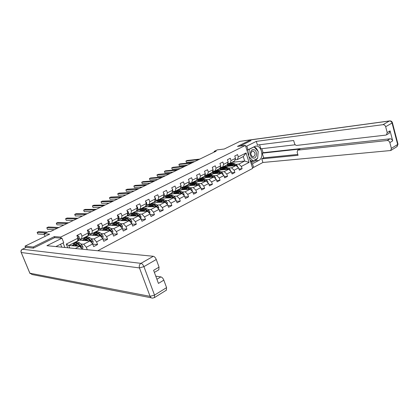 <?xml version="1.0" encoding="UTF-8"?>
<svg xmlns="http://www.w3.org/2000/svg" width="419" height="419" viewBox="0 0 419 419"><rect width="100%" height="100%" fill="white"/><g stroke="black" fill="none" stroke-linecap="round" stroke-linejoin="round"><path stroke-width="0.63" d="M97.758 250.751L252.699 168.365L245.408 145.398L60.718 237.07L61.137 238.128M250.95 140.716L250.693 139.894L239.961 141.355L224.259 149.007L217.283 149.882L214.125 151.411L214.334 152.045M25.648 247.634L25.025 246.136L49.657 234.132L44.058 233.771L45.105 236.347M54.721 237.657L54.308 236.62L33.19 247.021L33.609 248.032M33.19 247.021L25.025 246.136M64.882 247.477L63.07 242.962M232.1 162.268L244.701 161.043L243.277 156.57L237.327 159.602L238.301 156.905L237.563 154.606L234.771 156.009L235.515 158.314L231.021 160.592L230.267 158.277L227.423 159.707L228.182 162.033L223.599 164.353L222.835 162.017L219.933 163.478L220.708 165.819L216.036 168.187L215.256 165.835L212.297 167.317L213.088 169.685L208.322 172.099L207.525 169.721L204.514 171.24L205.315 173.623L200.455 176.085L199.648 173.686L196.574 175.236L197.391 177.635L192.431 180.149L191.609 177.735L188.471 179.311L189.304 181.736L184.25 184.297L183.407 181.862L180.212 183.47L181.055 185.916L175.896 188.529L175.042 186.073L171.774 187.712L172.638 190.179L167.375 192.845L166.5 190.367L163.169 192.043L164.049 194.531L158.675 197.255L157.785 194.756L154.381 196.469L155.281 198.978L149.793 201.759L148.881 199.234L145.409 200.984L146.325 203.514L140.721 206.358L139.789 203.812L136.243 205.598L137.181 208.149L131.451 211.05L130.503 208.484L126.878 210.307L127.837 212.883L121.987 215.848L121.018 213.261L117.315 215.125L118.289 217.723L112.308 220.755L111.323 218.142L107.536 220.043L108.531 222.667L102.419 225.768L101.408 223.128L97.538 225.076L98.554 227.721L92.306 230.89L91.274 228.229L87.314 230.22L88.357 232.891L81.962 236.133L80.909 233.446L76.86 235.483L77.924 238.181L66.281 244.078L67.747 247.765M238.301 156.905L246.079 152.961L249.085 162.41L241.365 166.437L242.098 168.716L238.956 168.977M87.283 249.708L86.319 247.262L92.657 243.958L93.683 246.602L97.59 244.555L96.569 241.92L102.765 238.689L103.771 241.307L107.594 239.301L106.594 236.693L112.653 233.535L113.638 236.133L117.378 234.169L116.398 231.581L122.327 228.491L123.291 231.063L126.947 229.146L125.988 226.579L131.791 223.557L132.734 226.108L136.316 224.228L135.379 221.688L141.056 218.728L141.978 221.258L145.482 219.42L144.565 216.901L150.122 213.999L151.029 216.508L154.459 214.706L153.564 212.208L159.005 209.369L159.896 211.857L163.253 210.092L162.368 207.615L167.7 204.839L168.574 207.3L171.863 205.572L170.999 203.121L176.221 200.397L177.075 202.838L180.301 201.146L179.452 198.711L184.57 196.045L185.408 198.465L188.571 196.804L187.738 194.395L192.75 191.776L193.573 194.18L196.673 192.557L195.856 190.163L200.769 187.597L201.581 189.98L204.613 188.388L203.812 186.01L208.631 183.501L209.427 185.858L212.402 184.297L211.616 181.946L216.345 179.479L217.121 181.82L220.043 180.29L219.268 177.955L223.903 175.54L224.668 177.86L227.533 176.357L226.773 174.042L231.325 171.67L232.074 173.974L234.886 172.502L234.137 170.203L238.6 167.878L239.338 170.161L242.098 168.716M44.058 233.771L48.719 231.513L50.359 231.607L216.152 151.159L214.125 151.411M235.515 158.314L234.551 161.016L230.073 163.3L227.664 163.53M223.479 166.662L236.012 165.526L231.545 167.836L228.475 168.103M216.419 170.329L223.081 166.862M219.043 168.92L221.117 168.742M230.073 163.3L231.021 160.592M238.6 167.878L236.012 165.526M234.137 170.203L231.545 167.836M228.182 162.033L227.245 164.74L222.672 167.071L220.211 167.291M216.251 170.344L228.727 169.292L224.175 171.643L221.112 171.89M209.055 174.084L215.67 170.638M211.736 172.644L213.748 172.481M222.672 167.071L223.599 164.353M231.325 171.67L228.727 169.292M226.773 174.042L224.175 171.643M220.708 165.819L219.792 168.538L215.136 170.91L212.616 171.125M208.892 174.095L221.305 173.126L216.665 175.519L213.606 175.75M201.56 177.902L209.102 173.99M204.289 176.441L206.242 176.294M215.136 170.91L216.036 168.187M223.903 175.54L221.305 173.126M219.268 177.955L216.665 175.519M213.088 169.685L212.197 172.408L207.447 174.828L204.87 175.027M201.398 177.918L213.737 177.033L209.008 179.479L205.954 179.683M193.918 181.799L201.419 177.902M196.705 180.306L198.59 180.175M207.447 174.828L208.322 172.099M216.345 179.479L213.737 177.033M211.616 181.946L209.008 179.479M205.315 173.623L204.451 176.357L199.612 178.824L196.972 179.007M192.761 182.312L193.751 181.809L206.022 181.018L201.199 183.512L198.15 183.695M186.13 185.769L192.572 182.412M188.974 184.245L190.792 184.135M199.612 178.824L200.455 176.085M208.631 183.501L206.022 181.018M203.812 186.01L201.199 183.512M197.391 177.635L196.553 180.38L191.614 182.899L188.917 183.066M184.758 186.392L185.963 185.779L198.15 185.083L193.232 187.623L190.195 187.785M178.19 189.817L184.7 186.424M181.097 188.262L182.846 188.168M191.614 182.899L192.431 180.149M200.769 187.597L198.15 185.083M195.856 190.163L193.232 187.623M189.304 181.736L188.498 184.486L183.459 187.052L180.694 187.204M177.588 190.048L190.126 189.226L185.109 191.818L182.082 191.954M170.093 193.945L177.457 190.116M173.063 192.352L174.739 192.279M183.459 187.052L184.25 184.297M192.75 191.776L190.126 189.226M187.738 194.395L185.109 191.818M181.055 185.916L180.28 188.676L175.142 191.294L172.366 191.425M168.26 194.798L169.931 193.95L181.94 193.458L176.823 196.102L173.801 196.207M161.839 198.15L168.208 194.83M164.871 196.527L166.474 196.469M175.142 191.294L175.896 188.529M184.57 196.045L181.94 193.458M179.452 198.711L176.823 196.102M172.638 190.179L171.895 192.95L166.652 195.621L163.892 195.725M161.682 198.156L173.586 197.768L168.365 200.471L165.358 200.549M153.417 202.445L159.576 199.224M160.802 198.601L161.278 198.36M156.512 200.785L158.047 200.748M166.652 195.621L167.375 192.845M176.221 200.397L173.586 197.768M170.999 203.121L168.365 200.471M164.049 194.531L163.337 197.307L157.984 200.036L155.245 200.114M153.26 202.45L165.065 202.173L159.733 204.928L156.737 204.98M144.822 206.824L150.903 203.644M151.086 203.555L152.825 202.67M147.991 205.132L149.447 205.106M157.984 200.036L158.675 197.255M167.7 204.839L165.065 202.173M162.368 207.615L159.733 204.928M155.281 198.978L154.601 201.759L149.138 204.545L146.42 204.598M144.67 206.824L156.366 206.667L150.919 209.479L147.933 209.5M136.06 211.291L143.188 207.583M143.267 207.541L144.005 207.164M139.291 209.563L140.674 209.552M149.138 204.545L149.793 201.759M159.005 209.369L156.366 206.667M153.564 212.208L150.919 209.479M146.325 203.514L145.686 206.305L140.103 209.149L137.406 209.175M135.908 211.291L147.478 211.255L141.921 214.125L138.951 214.114M127.109 215.853L134.174 212.176M134.253 212.134L135.002 211.752M130.419 214.088L131.723 214.093M140.103 209.149L140.721 206.358M150.122 213.999L147.478 211.255M144.565 216.901L141.921 214.125M137.181 208.149L136.573 210.951L130.875 213.852L128.198 213.847M125.632 216.529L126.957 215.853L138.406 215.942L132.729 218.875L129.775 218.828M117.975 220.509L124.967 216.869M125.045 216.827L125.637 216.523M121.358 218.702L122.594 218.723M130.875 213.852L131.451 211.05M141.056 218.728L138.406 215.942M135.379 221.688L132.729 218.875M127.837 212.883L127.271 215.691L121.447 218.66L118.797 218.618M117.566 220.635L129.141 220.724L123.338 223.725L120.4 223.641M108.652 225.265L115.565 221.661M115.681 221.599L116.419 221.222M112.109 223.416L113.287 223.453M121.447 218.66L121.987 215.848M131.791 223.557L129.141 220.724M125.988 226.579L123.338 223.725M118.289 217.723L117.765 220.535L111.815 223.568L109.186 223.495M104.891 227.098L108.5 225.26L119.677 225.616L113.748 228.68L110.826 228.559M99.125 230.12L104.844 227.124M102.665 228.235L103.797 228.276L102.99 230.293M107.578 228.428L107.856 228.439M111.815 223.568L112.308 220.755M122.327 228.491L119.677 225.616M116.398 231.581L113.748 228.68M107.741 220.583L108.128 220.384L109.296 221.489L109.411 223.013L108.055 225.48L101.969 228.585L99.366 228.481M98.224 230.497L98.978 230.11L110.003 230.612L103.943 233.739L101.037 233.582M89.394 235.075L96.14 231.56M96.213 231.524L96.857 231.188M93.013 233.147L94.128 233.21M97.695 233.404L98.004 233.42M108.055 225.485L108.531 222.667M101.969 228.585L102.419 225.768M112.653 233.535L110.003 230.612M106.594 236.693L103.943 233.739M98.554 227.721L98.125 230.544L91.902 233.718L89.331 233.572M88.231 235.588L89.247 235.069L100.115 235.719L93.919 238.919L91.033 238.72M79.453 240.145L84.827 237.322M84.984 237.243L87 236.216M83.161 238.17L84.256 238.249M87.587 238.479L87.927 238.505M91.902 233.718L92.306 230.89M102.765 238.689L100.115 235.719M96.569 241.92L93.919 238.919M88.357 232.891L87.969 235.719L81.611 238.961L79.071 238.778M78.013 240.794L79.311 240.134L90.001 240.941L83.669 244.214L80.804 243.968M69.297 245.325L75.849 241.904M75.954 241.842L76.756 241.433M73.084 243.308L74.163 243.397M77.237 243.659L77.62 243.696M81.611 238.961L81.962 236.133M92.657 243.958L90.001 240.941M86.319 247.262L83.669 244.214M77.924 238.181L77.588 241.009L68.758 245.513L79.668 246.278L75.331 248.519M69.732 247.964L68.758 245.513L66.281 244.078M82.192 249.2L79.668 246.278M54.308 236.62L60.718 237.07M250.693 139.894L237.468 146.409L245.408 145.398M237.327 159.602L234.97 159.838M223.641 166.647L231.288 162.682M231.429 162.609L231.78 162.425M226.213 165.264L228.345 165.065M235.703 164.384L238.778 164.101L244.701 161.043L249.085 162.41M243.277 156.57L246.079 152.961M241.365 166.437L238.778 164.101M74.048 243.455L73.115 243.376M71.958 245.571L73.032 245.021M84.135 238.306L83.187 238.243M82.161 240.349L83.25 239.794M97.59 244.555L92.73 244.146M94.008 233.273L93.044 233.221M92.149 235.242L93.243 234.682M107.594 239.301L102.88 238.982M103.697 228.339L102.692 228.303M101.917 230.246L103.027 229.675M117.378 234.169L112.8 233.922M113.203 223.516L112.135 223.484M111.48 225.354L112.601 224.783M126.947 229.146L122.505 228.968M122.526 218.791L121.384 218.77M120.845 220.567L121.976 219.985M136.316 224.228L131.995 224.113M131.66 214.156L130.445 214.156M130.01 215.874L131.152 215.293M145.482 219.42L141.282 219.352M140.616 209.62L139.318 209.631M138.993 211.281L140.14 210.694M154.459 214.706L150.374 214.685M149.389 205.174L148.017 205.2M147.792 206.782L148.944 206.19M163.253 210.092L159.272 210.113M157.989 200.816L156.538 200.853M156.413 202.372L157.57 201.78M171.863 205.572L167.982 205.635M166.422 196.537L164.892 196.595M164.861 198.056L166.029 197.454M180.301 201.146L176.514 201.24M174.692 192.347L173.084 192.421M173.141 193.819L174.314 193.217M188.571 196.804L184.879 196.93M182.799 188.236L181.118 188.325M181.259 189.666L182.438 189.063M196.673 192.557L193.07 192.703M190.75 184.203L188.995 184.308M189.22 185.591L190.409 184.989M204.613 188.388L201.099 188.56M198.548 180.243L196.726 180.369M197.03 181.6L198.224 180.987M212.402 184.297L208.966 184.496M206.2 176.362L204.31 176.499M204.692 177.682L205.886 177.069M220.043 180.29L216.686 180.505M213.706 172.549L211.757 172.707M212.208 173.838L213.407 173.22M227.533 176.357L224.254 176.588M221.075 168.81L219.064 168.983M219.587 170.062L220.792 169.449M234.886 172.502L231.676 172.748M228.303 165.133L226.234 165.327M226.826 166.359L228.036 165.741M77.08 236.033L77.834 235.656L79.076 236.777L79.254 238.327L77.903 240.852M77.834 235.656L76.986 235.808M45.833 232.912L37.134 232.377L38.7 231.628L47.426 232.142M77.766 239.516L77.735 237.704M44.335 234.451L37.804 234.017L37.134 232.377M81.852 248.807L82.81 248.31L82.904 246.519L81.841 244.911L79.563 242.842L77.028 241.936L75.839 242.543M77.965 246.126L76.242 244.544L73.713 243.628L73.021 245.665M77.096 246.042L76.295 245.309L74.189 244.544L73.618 245.723M73.781 243.596L74.975 242.983L77.51 243.895L81.066 247.31L81.38 246.623L78.306 243.486L75.771 242.58L75.451 242.858M75.064 244.513L75.242 245.874M75.745 245.916L75.661 244.811M76.902 243.408L80.846 246.571L81.38 246.623M74.996 244.492L74.891 245.838M253.814 149.683C249.824 148.52 249.09 157.366 253.123 158.063C257.098 159.157 257.811 150.426 253.814 149.683M253.176 151.065L252.458 151.06C250.227 152.972 250.311 154.883 252.704 156.795L253.401 156.8C255.637 154.904 255.564 152.993 253.176 151.065M248.718 155.81L249.253 149.332L254.04 146.917L258.204 151.442L257.643 158.361L252.898 160.838L251.112 161.011L249.986 159.812M247.32 151.411L247.451 149.85M252.898 160.838L248.986 156.669M248.797 149.384L249.253 149.332M253.584 146.975L254.04 146.917M55.884 246.582L63.735 242.627L61.965 238.191L46.912 245.691L153.296 256.287C154.491 256.58 155.48 257.648 156.266 259.492L159.058 267.113L158.78 269.805M61.745 247.168L60.566 244.225M26.339 247.357L22.286 249.279L26.339 247.357L33.389 248.142L54.638 237.652L61.965 238.191M156.916 279.274L160.859 276.896C162.064 277.237 163.054 278.321 163.829 280.138L166.579 287.638L166.312 290.205M159.058 267.113L153.616 270.323L158.445 283.417L163.829 280.138M160.859 276.896L155.768 276.163M246.843 149.913L248.017 149.777L246.849 146.084L256.297 141.376L382.982 124.679L389.398 121.002L244.073 140.794M248.017 149.777L255.302 146.231C261.44 144.424 264.646 157.774 258.753 160.461L252.453 163.766L253.61 167.411L262.902 162.478L261.775 158.869L298.066 155.297L297.15 152.223L297.663 150.238L298.113 150.091L387.166 140.527L390.021 138.809C391.309 138.809 392.2 139.496 392.687 140.863L390.073 130.88L389.183 133.242M261.833 148.682L263.085 152.705L262.215 153.155L263.687 157.863L261.775 158.869M259.597 144.759L260.859 148.797L295.243 144.77M262.902 162.478L390.749 150.521L391.367 148.373L397.657 144.476L392.064 123.018L385.663 126.721L387.203 132.572L386.517 134.824L385.737 135.112L296.715 145.409C295.741 145.398 295.023 144.801 294.573 143.612L293.646 140.512L257.439 145.026L256.297 141.376M245.675 146.231L246.849 146.084M252.432 167.511L253.61 167.411M251.274 163.876L252.453 163.766M391.367 148.373L389.843 142.596C389.351 141.219 388.46 140.533 387.166 140.527M385.663 126.721C385.166 125.333 384.27 124.653 382.982 124.679M250.934 140.669L240.097 146.074M262.215 153.155L300.062 149.038L298.113 150.091M263.085 152.705L390.021 138.809M263.687 157.863L297.815 154.454M297.736 150.196L300.062 149.038M250.997 162.996L255.197 160.802L257.434 158.471M257.669 157.989L258.151 152.113M257.837 151.044C257.009 148.845 255.716 147.42 253.966 146.781M250.688 162.017L257.271 158.555M247.472 149.84L246.911 150.122M250.531 161.53L251.615 160.964M87.529 230.769L88.158 230.45L89.373 231.566L89.53 233.105L88.116 235.651M88.158 230.45L87.44 230.544M57.34 228.219L46.808 227.742L48.342 227.009L58.901 227.465M88.215 233.907L88.341 232.99M54.271 229.712L47.462 229.366L46.808 227.742M97.747 225.616L98.256 225.364L99.444 226.475L99.581 228.004L98.109 230.555M98.256 225.364L97.658 225.396M67.014 223.526L56.287 223.196L57.791 222.479L68.543 222.782M63.866 225.055L56.932 224.809L56.287 223.196M92.19 243.429L93.028 242.989L93.118 241.218L92.06 239.631L89.776 237.604L87.204 236.74L86.047 237.332M88.247 240.81L86.529 239.27L83.968 238.395L83.229 240.427M87.362 240.742L86.565 240.029L84.439 239.301L83.842 240.475M84.036 238.359L85.204 237.767L87.765 238.636L91.326 241.993L91.63 241.318L88.545 238.238L85.979 237.369L85.665 237.631M85.23 239.233L85.376 240.59M85.89 240.632L85.843 239.49M87.21 238.196L91.085 241.276L91.63 241.318M85.214 239.228L85.062 240.569M102.299 238.165L103.022 237.788L103.111 236.038L102.058 234.472L99.769 232.482L97.166 231.66L96.035 232.236M97.088 235.279L97.145 235.541M98.303 235.609L96.59 234.111L93.997 233.278L93.217 235.305M97.402 235.557L96.616 234.87L94.464 234.174L93.84 235.342M94.066 233.242L95.202 232.66L97.8 233.493L101.361 236.793L101.655 236.127L98.565 233.1L95.967 232.273L95.658 232.524M95.176 234.174L95.291 235.431M95.82 235.462L95.804 234.3M97.302 233.1L101.099 236.091L101.655 236.127M95.213 234.08L95.024 235.415M76.488 218.928L65.584 218.739L67.061 218.032L77.992 218.199M73.267 220.494L66.218 220.342L65.584 218.739M108.128 220.384L107.662 220.373M117.514 215.654L117.791 215.513L118.933 216.613L119.033 218.131L117.776 220.478M85.775 214.423L74.702 214.371L76.143 213.68L87.246 213.711M82.48 216.021L75.32 215.958L74.702 214.371M117.791 215.513L117.456 215.513M127.077 210.836L128.366 211.841L128.45 213.35L127.303 215.539M94.877 210.008L83.643 210.087L85.057 209.406L96.323 209.306M91.515 211.637L84.25 211.658L83.643 210.087M112.187 233.022L112.8 232.702L112.884 230.969L111.842 229.423L109.542 227.47L106.913 226.684L105.808 227.25M106.745 230.073L106.819 230.466M108.144 230.529L106.431 229.067L103.812 228.266M107.227 230.487L106.447 229.822L104.268 229.156L103.624 230.324M110.967 231.681L111.459 231.047L108.364 228.077L105.735 227.287L105.436 227.522M104.907 229.266L105.001 230.387M105.541 230.408L105.557 229.224M107.18 228.119L110.899 231.021L111.459 231.047M103.881 228.229L104.991 227.664L107.615 228.46L110.647 231.325M104.996 229.046L104.766 230.377M121.861 227.983L122.369 227.721L122.453 226.009L121.41 224.479L119.106 222.568L116.451 221.819L115.372 222.369M116.21 224.998L116.288 225.506M117.77 225.553L116.063 224.128L113.413 223.369L112.554 225.385M116.843 225.527L116.068 224.877L113.868 224.244L113.198 225.406M120.782 226.726L121.049 226.082L120.258 225.076L117.949 223.159L115.298 222.405L115.005 222.636M114.429 224.469L114.507 225.448M115.052 225.469L115.11 224.27M116.849 223.248L120.483 226.061L121.049 226.082M113.486 223.332L114.57 222.777L117.22 223.537L120.028 225.998M114.576 224.123L114.308 225.443M131.325 223.06L131.734 222.845L131.812 221.153L130.78 219.645L128.465 217.77L125.789 217.052L124.736 217.592M126.255 220.672L125.485 220.043L125.564 220.656M127.193 220.687L125.491 219.294L122.814 218.571L121.919 220.588M125.485 220.043L123.265 219.441L122.573 220.598M130.194 221.855L130.44 221.216L129.649 220.226L127.339 218.346L124.663 217.629L124.37 217.849M123.752 219.776L123.815 220.624M124.37 220.635L124.459 219.425M126.323 218.488L129.869 221.206L130.44 221.216M122.893 218.529L123.945 217.99L126.622 218.713L129.078 220.724M123.951 219.305L123.647 220.619M136.437 206.122L137.6 207.169L137.662 208.672L136.646 210.626M103.802 205.677L92.41 205.881L93.798 205.216L105.216 204.991M100.371 207.342L93.008 207.442L92.41 205.881M140.59 218.236L140.899 218.074L140.978 216.403L139.951 214.91L137.631 213.067L134.928 212.386L133.902 212.91M134.588 215.219L134.656 215.911M136.416 215.926L134.714 214.565L132.022 213.873L131.089 215.885M135.468 215.916L134.709 215.308L132.467 214.732L131.749 215.89M139.469 217.058L139.632 216.461L138.841 215.481L136.526 213.638L133.541 213.161M132.881 215.188L132.928 215.9M133.493 215.9L133.619 214.685M135.604 213.826L139.05 216.455L139.632 216.461M132.095 213.831L133.127 213.308L135.829 213.994L138.254 215.937M133.132 214.591L132.797 215.895M145.618 201.565L146.64 202.597L146.692 204.09L145.822 205.713M112.554 201.429L101.016 201.759L102.377 201.104L113.942 200.759M109.06 203.126L101.602 203.304L101.016 201.759M149.656 213.517L149.955 211.747L148.928 210.275L146.608 208.468L143.885 207.819L142.879 208.332M143.508 210.506L143.56 211.265M145.451 211.26L143.754 209.929L141.035 209.27L140.072 211.281M144.487 211.265L143.733 210.673L141.475 210.123L140.737 211.276M148.536 212.354L148.635 211.799L147.844 210.836L145.524 209.023L142.523 208.568M141.826 210.705L141.858 211.276M142.434 211.27L142.591 210.05M144.696 209.264L147.415 211.255M141.114 209.233L142.12 208.72L144.838 209.374L147.242 211.255M142.125 209.971L141.753 211.276M147.682 211.464L148.635 211.799M154.669 197.27L155.496 198.119L155.528 199.601L154.81 200.905M121.133 197.265L109.459 197.71L110.794 197.066L122.495 196.605M117.582 198.988L110.035 199.245L109.459 197.71M158.539 208.898L158.743 207.19L157.727 205.734L155.402 203.959L152.657 203.341L151.678 203.844M152.254 205.902L152.28 206.724M154.297 206.693L152.6 205.394L149.866 204.765L148.865 206.766M153.323 206.708L152.574 206.132L150.301 205.609L149.546 206.761M157.408 207.735L157.45 207.232L156.664 206.284L154.339 204.503L151.322 204.074M150.583 206.316L150.61 206.745M151.191 206.735L151.385 205.509M153.611 204.802L156.177 206.667M149.944 204.723L150.929 204.221L153.668 204.849L156.041 206.672M150.929 205.451L150.531 206.745M163.53 193.07L164.169 193.73L164.185 195.207L163.62 196.207M129.555 193.18L117.744 193.735L119.059 193.107L130.885 192.536M125.946 194.935L118.31 195.264L117.744 193.735M167.239 204.367L167.354 202.723L166.343 201.288L164.012 199.544L161.252 198.957L160.294 199.444M160.823 201.408L160.833 202.272M162.96 202.22L161.273 200.947L158.513 200.35L157.486 202.351M161.98 202.246L161.236 201.68L158.948 201.188L158.173 202.335M166.081 203.205L165.301 201.822L162.975 200.078L159.943 199.669M159.168 202.021L159.183 202.309M159.775 202.298L160 201.068M162.347 200.434L164.761 202.178M158.597 200.308L159.555 199.821L162.315 200.413L164.667 202.183M159.56 201.026L159.131 202.309M172.209 188.953L172.665 189.43L172.67 190.902L172.251 191.619M137.814 189.173L125.878 189.838L127.167 189.22L139.124 188.54M134.148 190.949L126.433 191.352L125.878 189.838M175.723 199.9L175.791 198.349L174.786 196.93L172.455 195.217L169.674 194.657L168.737 195.134M169.229 197.009L169.218 197.909M171.45 197.841L169.768 196.595L166.992 196.024L165.94 198.019M170.465 197.873L169.726 197.323L167.417 196.851L166.631 197.998M174.576 198.753L173.765 197.454L171.434 195.736L168.396 195.354M168.187 197.946L168.443 196.715M170.926 196.165L173.173 197.784M167.071 195.982L168.014 195.505L170.79 196.066L173.115 197.784M168.019 196.684L167.563 197.967M180.715 184.92L180.992 185.219L180.715 187.136M145.917 185.24L133.865 186.01L135.133 185.402L147.2 184.617M142.203 187.042L134.41 187.513L133.865 186.01L134.41 187.513M183.999 195.479L184.056 194.06L183.056 192.656L180.725 190.975L177.928 190.441L177.017 190.912M177.473 192.703L177.436 193.641M179.772 193.547L178.091 192.326L175.299 191.787L174.22 193.772M178.777 193.588L178.044 193.054L175.723 192.604L174.917 193.746M182.888 194.385L182.061 193.175L179.725 191.488L176.677 191.127M176.436 193.683L176.718 192.452M179.374 192.012L181.422 193.478M175.383 191.745L176.305 191.274L179.096 191.808L181.396 193.478M176.31 192.436L175.828 193.709M189.042 180.966L189.278 181.657M189.288 181.788L189.006 182.752M153.873 181.38L141.706 182.249L142.947 181.652L155.13 180.772M150.112 183.208L142.245 183.742L141.706 182.249L142.245 183.742M192.106 191.153L192.164 189.859L191.169 188.471L188.833 186.816L186.026 186.314L185.13 186.769M185.559 188.492L185.497 189.456M187.932 189.336L186.251 188.141L183.449 187.628L182.338 189.613M186.926 189.388L186.198 188.864L183.862 188.44L183.045 189.577M191.022 190.095L190.189 188.979L187.853 187.319L184.795 186.979M184.522 189.503L184.831 188.278M183.527 187.586L184.428 187.125L187.235 187.639L189.514 189.257M184.439 188.267L183.931 189.535M197.276 178.007L197.139 178.463M161.676 177.593L149.41 178.557L150.631 177.97L162.918 176.991M157.874 179.442L149.939 180.039L149.41 178.557L149.939 180.039M200.057 186.916L200.109 185.737L199.119 184.365L196.783 182.742L193.96 182.26L193.086 182.71M193.489 184.365L193.4 185.355M195.924 185.208L194.254 184.041L191.436 183.553L190.305 185.533M194.919 185.266L194.191 184.758L191.844 184.355L191.012 185.491M198.978 185.874L195.825 183.234L192.756 182.914M192.452 185.408L192.792 184.182M191.52 183.512L192.394 183.061L195.217 183.543L197.475 185.119M192.41 184.182L191.876 185.439M169.344 173.875L156.973 174.933L158.173 174.356L170.559 173.283M165.495 175.744L157.492 176.399L156.973 174.933L157.492 176.399M207.855 182.763L207.903 181.699L206.918 180.343L204.582 178.74L201.743 178.29L200.89 178.724M201.267 180.322L201.157 181.333M203.77 181.165L202.099 180.013L199.266 179.552L198.114 181.527M202.754 181.228L202.031 180.73L199.674 180.348L198.826 181.485M206.745 181.705L203.639 179.227L200.565 178.929M200.23 181.39L200.596 180.165M199.35 179.51L200.209 179.07L203.047 179.531L205.279 181.066M200.224 180.175L199.669 181.427M176.87 170.224L164.405 171.366L165.584 170.8L178.065 169.643M172.979 172.109L164.918 172.827L164.405 171.366L164.918 172.827M215.502 178.693L215.544 177.735L214.565 176.394L212.229 174.823L209.38 174.393L208.547 174.817M208.903 176.362L208.762 177.389M211.459 177.195L209.793 176.069L206.949 175.634L205.771 177.604M210.438 177.268L209.72 176.781L207.353 176.42L206.494 177.551M214.303 177.562L211.307 175.294L208.222 175.016M207.866 177.452L208.253 176.231M207.033 175.592L207.876 175.163L210.72 175.592L212.936 177.09M207.892 176.247L207.316 177.494M184.266 166.636L171.711 167.867L172.869 167.312L185.439 166.065M180.332 168.543L172.214 169.313L171.711 167.867L172.214 169.313M223.008 174.702L223.039 173.848L222.065 172.523L219.734 170.973L216.874 170.57L216.052 170.989M216.393 172.481L216.23 173.524M219.006 173.304L217.346 172.199L214.486 171.785L213.292 173.749M217.974 173.387L217.262 172.911L214.889 172.565L214.015 173.696M221.661 173.461L218.828 171.439L215.738 171.177M215.35 173.592L215.764 172.371M214.575 171.743L215.397 171.324L218.252 171.732L220.446 173.194M215.413 172.387L214.821 173.634M191.525 163.111L178.887 164.426L180.029 163.881L192.677 162.551M187.555 165.039L179.384 165.861L178.887 164.426L179.384 165.861M230.366 170.79L230.392 170.035L229.429 168.721L227.098 167.202L224.228 166.814L223.427 167.228M223.746 168.674L223.557 169.726M226.407 169.486L224.752 168.401L221.881 168.014L220.666 169.973M225.375 169.575L224.663 169.108L222.28 168.784L221.394 169.91M228.695 169.292L226.208 167.658L223.112 167.411M222.704 169.8L223.138 168.579M221.97 167.967L222.777 167.558L225.642 167.946L227.821 169.365M222.798 168.606L222.18 169.842M198.658 159.649L185.942 161.043L187.063 160.508L199.795 159.1M194.657 161.593L186.429 162.467L185.942 161.043L186.429 162.467M237.589 166.956L237.615 166.291L236.651 164.992L234.321 163.494L231.44 163.132L230.654 163.536M230.963 164.945L230.754 166.003M233.671 165.741L232.021 164.677L229.141 164.306L227.91 166.264M232.634 165.835L231.927 165.379L229.533 165.076L228.638 166.196M235.913 165.536L233.446 163.944L230.35 163.719M229.916 166.081L230.377 164.866M229.23 164.264L230.021 163.86L232.896 164.227L235.054 165.615M230.041 164.897L229.408 166.128M79.044 236.751L77.641 237.458M78.51 240.16L77.635 240.606M79.254 238.327L77.986 238.966M80.836 247.634L82.899 246.561M78.306 243.486L79.563 242.842M76.242 244.544L77.51 243.895M80.579 245.56L81.841 244.911M79.259 246.241L79.783 245.974M22.286 249.279C21.144 249.965 20.746 250.955 21.091 252.248L21.238 252.516C20.809 251.112 21.222 250.023 22.474 249.247L140.952 263.357C139.422 264.457 138.925 265.976 139.459 267.919L21.238 252.516L29.88 273.204L150.086 296.343L139.459 267.919L143.927 266.631L154.522 295.107L166.579 287.638M156.266 259.492L143.927 266.631C143.125 264.766 142.135 263.677 140.952 263.357L153.296 256.287M154.522 295.107L150.086 296.343C150.636 297.616 151.521 298.202 152.752 298.098L154.48 297.574L154.522 295.107M154.333 297.668L166.495 290.095M151.275 297.809L32.069 274.529L29.712 272.889L21.201 252.51M387.203 132.572L390.073 130.88M392.687 140.863L389.843 142.596M255.197 160.802L258.753 160.461M397.94 143.942L396.809 146.75M390.749 150.521L397.034 146.608L398.003 144.183L392.414 122.746C391.99 121.41 391.058 120.803 389.623 120.908L389.398 121.002C390.686 120.971 391.576 121.646 392.064 123.018L392.362 122.537M244.586 140.643L389.88 120.882M89.341 231.539L88.079 232.178M88.744 234.949L88.027 235.316M89.53 233.105L88.289 233.739M99.413 226.443L98.282 227.019M98.753 229.853L98.187 230.141M99.581 228.004L98.423 228.596M91.174 242.271L93.118 241.265M88.545 238.238L89.776 237.604M86.529 239.27L87.765 238.636M90.829 240.27L92.06 239.631M89.587 240.909L90.048 240.674M101.283 237.028L103.111 236.08M98.565 233.1L99.769 232.482M96.59 234.111L97.8 233.493M100.853 235.096L102.058 234.472M99.691 235.693L100.089 235.488M109.265 221.462L108.264 221.97M108.547 224.862L108.123 225.082M109.411 223.013L108.385 223.537M118.902 216.586L118.027 217.032M118.132 219.98L117.844 220.132M119.033 218.131L118.127 218.592M128.34 211.815L127.58 212.197M128.45 213.35L127.659 213.748M111.171 231.901L112.884 231.01M108.364 228.077L109.542 227.47M106.431 229.067L107.615 228.46M110.663 230.031L111.842 229.423M109.574 230.591L109.914 230.419M120.845 226.883L122.448 226.051M117.949 223.159L119.106 222.568M116.063 224.128L117.22 223.537M120.258 225.076L121.41 224.479M119.242 225.6L119.525 225.453M130.309 221.976L131.812 221.195M127.339 218.346L128.465 217.77M125.491 219.294L126.622 218.713M129.649 220.226L130.78 219.645M137.573 207.143L136.929 207.468M137.662 208.672L136.992 209.013M139.574 217.168L140.978 216.445M136.526 213.638L137.631 213.067M134.714 214.565L135.829 213.994M138.841 215.481L139.951 214.91M146.613 202.571L146.079 202.838M146.692 204.09L146.126 204.378M148.645 212.464L149.95 211.789M145.524 209.023L146.608 208.468M143.754 209.929L144.838 209.374M147.844 210.836L148.928 210.275M155.47 198.093L155.04 198.307M155.528 199.601L155.072 199.837M157.528 207.861L158.738 207.232M154.339 204.503L155.402 203.959M152.6 205.394L153.668 204.849M156.664 206.284L157.727 205.734M156.921 207.243L157.45 207.232M164.143 193.704L163.813 193.871M164.185 195.207L163.829 195.39M166.228 203.346L167.349 202.765M162.975 200.078L164.012 199.544M161.273 200.947L162.315 200.413M165.301 201.822L166.343 201.288M165.657 202.77L166.086 202.765M174.749 198.925L175.786 198.391M171.434 195.736L172.455 195.217M169.768 196.595L170.79 196.066M173.765 197.454L174.786 196.93M174.21 198.391L174.545 198.381M183.098 194.599L184.056 194.102M179.725 191.488L180.725 190.975M178.091 192.326L179.096 191.808M182.061 193.175L183.056 192.656M191.284 190.352L192.159 189.896M187.853 187.319L188.833 186.816M186.251 188.141L187.235 187.639M190.189 188.979L191.169 188.471M199.308 186.193L200.109 185.779M195.825 183.234L196.783 182.742M194.254 184.041L195.217 183.543M198.161 184.863L199.119 184.365M207.175 182.113L207.897 181.736M203.639 179.227L204.582 178.74M202.099 180.013L203.047 179.531M205.975 180.83L206.918 180.343M214.884 178.112L215.539 177.771M211.307 175.294L212.229 174.823M209.793 176.069L210.72 175.592M213.643 176.87L214.565 176.394M222.452 174.189L223.039 173.885M218.828 171.439L219.734 170.973M217.346 172.199L218.252 171.732M221.159 172.989L222.065 172.523M229.874 170.339L230.392 170.072M226.208 167.658L227.098 167.202M224.752 168.401L225.642 167.946M228.538 169.182L229.429 168.721M237.154 166.563L237.61 166.327M233.446 163.944L234.321 163.494M232.021 164.677L232.896 164.227M235.777 165.442L236.651 164.992M76.714 241.459L77.971 240.82M253.045 156.837L253.401 156.8M29.843 273.198L30.058 273.549M158.942 269.71L154.386 272.408M386.517 134.824L389.382 133.127M86.953 236.243L88.189 235.614M96.972 231.136L98.177 230.523M116.367 221.253L117.524 220.661M134.949 211.778L136.06 211.218M143.953 207.19L145.037 206.64M152.773 202.696L153.836 202.157M159.707 199.161L160.755 198.632M161.409 198.297L162.452 197.763M169.873 193.981L170.894 193.463M178.175 189.755L179.17 189.241M186.303 185.607L187.283 185.109M194.28 181.542L195.238 181.055M202.099 177.556L203.042 177.08M209.772 173.649L210.694 173.178M215.811 170.57L216.723 170.104M217.293 169.815L218.205 169.349M223.222 166.793L224.118 166.338M224.678 166.05L225.569 165.594M231.927 162.357L232.802 161.912"/></g></svg>
